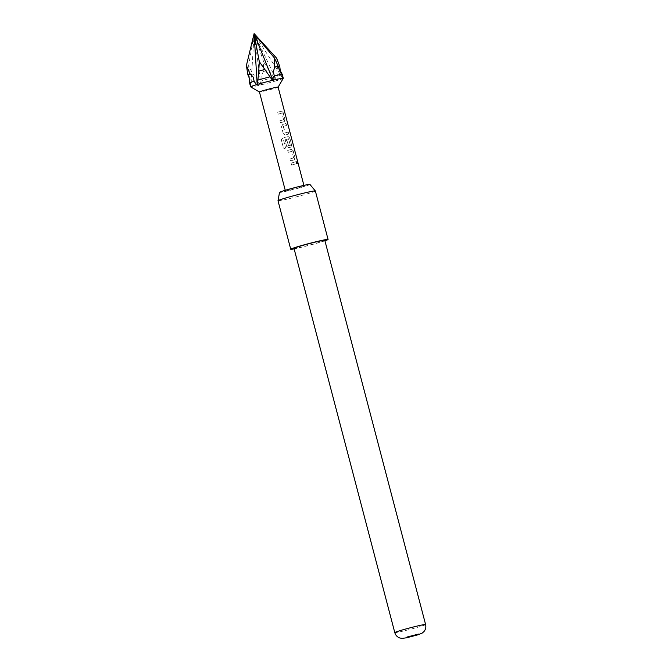 <?xml version="1.0" encoding="UTF-8"?>
<svg xmlns="http://www.w3.org/2000/svg" width="672" height="672" viewBox="0 0 672 672"><rect width="100%" height="100%" fill="white"/><g stroke="black" fill="none" stroke-linecap="round" stroke-linejoin="round"><path stroke-width="0.5" stroke-dasharray="3.36 2.52" d="M296.646 162.481C296.57 160.793 296.822 160.692 297.41 162.17C297.646 163.825 297.394 163.926 296.646 162.481C296.57 160.793 296.822 160.692 297.41 162.17C297.646 163.825 297.394 163.926 296.646 162.481L296.814 162.448C296.747 160.751 297.007 160.642 297.595 162.128C297.83 163.783 297.57 163.884 296.814 162.448C297.57 163.884 297.83 163.783 297.595 162.128L296.806 161.087M263.122 71.56A16.892 0.781 165.3 0 0 268.867 70.014L263.752 62.084L263.122 71.56L261.887 76.163L262.114 80.489L261.408 84.773L260.173 85.067A16.892 0.781 -14.7 0 1 254.05 86.436A16.892 0.781 -14.7 0 1 250.874 86.906L254.108 33.6L282.912 78.616M283.282 78.313A16.892 0.781 -14.7 0 1 277.494 80.422L276.436 80.732L268.867 70.014M249.329 74.735A16.892 0.781 165.3 0 0 252.882 74.029L248.623 65.738L250.874 86.906M260.173 85.067L257.569 81.581L256.452 77.473L252.882 74.029M276.654 58.212L277.603 67.393A16.892 0.781 165.3 0 0 279.796 66.553M277.603 67.393L276.469 72.097L277.788 76.154L277.494 80.422M278.124 87.125L278.124 87.116A9.652 0.445 -14.7 0 1 271.664 89.242A9.652 0.445 -14.7 0 1 261.416 91.77A9.652 0.445 -14.7 0 1 259.468 92.022L259.459 92.014M276.436 80.732A16.892 0.781 -14.7 0 1 261.408 84.773M283.618 119.708L281.887 113.114A9.652 0.445 -14.7 0 1 278.233 114.181L277.721 112.224A9.652 0.445 -14.7 0 0 281.551 111.098L283.164 112.56L284.962 119.414L284.315 121.607A9.652 0.445 -14.7 0 1 280.476 122.732L279.964 120.775A9.652 0.445 -14.7 0 0 283.618 119.708L283.483 119.734A9.458 0.437 -14.7 0 1 279.905 120.775L279.964 120.775M281.534 126.781L282.727 124.471A9.652 0.445 -14.7 0 0 286.02 123.463L286.541 125.42A9.652 0.445 -14.7 0 1 283.466 126.37L285.197 132.964A9.652 0.445 -14.7 0 0 288.271 132.014L288.784 133.972A9.652 0.445 -14.7 0 1 285.491 134.988L283.332 133.636L281.476 126.781L282.727 124.471M281.459 140.423L281.509 139.297L282.811 138.113A9.652 0.445 -14.7 0 0 288.229 136.559L289.842 138.012L291.64 144.866L290.993 147.067A9.652 0.445 -14.7 0 1 288.826 147.714L286.675 146.362L285.205 140.75A9.652 0.445 -14.7 0 0 286.986 140.238L288.599 145.908A9.652 0.445 -14.7 0 0 290.346 145.379L288.616 138.785A9.652 0.445 -14.7 0 1 283.634 140.213L285.575 148.134A9.652 0.445 -14.7 0 1 283.618 148.646L281.459 140.423L281.526 139.28L282.811 138.113M293.63 157.895L291.9 151.301A9.652 0.445 -14.7 0 1 288.246 152.368L287.734 150.41A9.652 0.445 -14.7 0 0 291.572 149.285L293.185 150.746L294.983 157.601L294.328 159.793A9.652 0.445 -14.7 0 1 290.497 160.919L289.976 158.962A9.652 0.445 -14.7 0 0 293.63 157.895L293.504 157.92A9.458 0.437 -14.7 0 1 289.926 158.962L289.976 158.962M296.041 161.65L296.554 163.607A9.652 0.445 -14.7 0 1 291.589 165.094L291.077 163.136A9.652 0.445 -14.7 0 0 296.041 161.65L295.882 161.683A9.458 0.437 -14.7 0 1 291.018 163.145L291.077 163.136M302.098 186.186A9.652 0.445 -14.7 0 1 304.055 185.951A9.652 0.445 -14.7 0 1 297.805 188.034A9.652 0.445 -14.7 0 1 287.347 190.613A9.652 0.445 -14.7 0 1 285.39 190.848A9.652 0.445 -14.7 0 1 291.64 188.773A9.652 0.445 -14.7 0 1 302.098 186.186M309.901 184.405A15.7 0.731 -14.7 0 1 299.888 187.757A15.7 0.731 -14.7 0 1 282.719 192.007A15.7 0.731 -14.7 0 1 279.535 192.368M278.006 200.76A19.303 0.899 165.3 0 0 281.929 200.29A19.303 0.899 165.3 0 0 302.837 195.124A19.303 0.899 165.3 0 0 315.353 190.966M324.803 240.316A15.926 0.739 -14.7 0 1 318.847 242.483A15.926 0.739 -14.7 0 1 302.711 246.792A15.926 0.739 -14.7 0 1 294 248.396M324.929 240.803A19.303 0.899 -14.7 0 1 294.647 248.783A19.303 0.899 -14.7 0 1 294.126 248.884M282.282 74.432A16.892 0.781 -14.7 0 1 277.788 76.154M273.907 77.322A16.892 0.781 -14.7 0 1 262.114 80.489M257.569 81.581A16.892 0.781 -14.7 0 1 250.27 83.026M251.168 87.133L249.866 83.966M263.752 62.084L254.108 33.6L276.864 80.934M260.988 85.193L254.108 33.6L248.623 65.738M295.882 161.683L296.554 163.607M296.402 163.64A9.458 0.437 -14.7 0 1 291.53 165.102L291.589 165.094M291.53 165.102L291.018 163.145M293.555 157.76L292.026 151.402M291.774 151.326A9.458 0.437 -14.7 0 1 288.196 152.376L288.246 152.368M288.196 152.376L287.734 150.41M293.185 150.746L291.438 149.31A9.458 0.437 -14.7 0 1 287.675 150.41M293.026 150.78L294.983 157.601M294.823 157.634L294.328 159.793M294.193 159.827A9.458 0.437 -14.7 0 1 290.438 160.927L290.497 160.919M290.438 160.927L289.926 158.962M290.346 145.379L288.49 138.81A9.458 0.437 -14.7 0 1 283.601 140.213L285.575 148.134A9.458 0.437 -14.7 0 1 283.626 148.638L281.476 140.414M289.842 138.012L288.095 136.584A9.458 0.437 -14.7 0 1 282.778 138.113M289.682 138.054L291.64 144.866M291.48 144.908L290.993 147.067M290.858 147.092A9.458 0.437 -14.7 0 1 288.733 147.731L286.675 146.362M286.616 146.37L285.205 140.75M285.146 140.75A9.458 0.437 -14.7 0 0 286.894 140.255L286.986 140.238M286.894 140.255L288.448 145.807M290.22 145.404A9.458 0.437 -14.7 0 1 288.498 145.925M288.271 132.014L288.624 134.005A9.458 0.437 -14.7 0 1 285.398 135.005L283.332 133.636M283.273 133.636L281.476 126.781M282.643 124.488A9.458 0.437 -14.7 0 0 285.869 123.497L286.02 123.463M285.869 123.497L286.541 125.42M286.381 125.454A9.458 0.437 -14.7 0 1 283.374 126.386L283.466 126.37M283.298 126.546L285.054 132.863M288.112 132.048A9.458 0.437 -14.7 0 1 285.104 132.98M283.542 119.574L282.013 113.215M281.753 113.14A9.458 0.437 -14.7 0 1 278.174 114.181L278.233 114.181M278.174 114.181L277.721 112.224M283.164 112.56L281.417 111.124A9.458 0.437 -14.7 0 1 277.662 112.224M283.004 112.594L284.962 119.414M284.802 119.448L284.315 121.607M284.18 121.632A9.458 0.437 -14.7 0 1 280.417 122.732L280.476 122.732M280.417 122.732L279.905 120.775M425.603 624.532A15.926 0.739 -14.7 0 1 419.647 626.707A15.926 0.739 -14.7 0 1 403.511 631.008A15.926 0.739 -14.7 0 1 394.792 632.612M304.055 185.951L303.912 185.396M285.39 190.848L285.239 190.294"/><path stroke-width="1.01" d="M250.018 73.744A16.892 0.781 165.3 0 0 247.825 74.584L246.397 65.52L250.018 73.744L253.285 77.162L254.1 81.236L256.418 84.697L257.216 84.815L254.108 33.6L274.436 57.994L278.292 66.402A16.892 0.781 165.3 0 0 276.713 66.696A16.892 0.781 165.3 0 0 274.73 67.108L274.436 57.994M250.69 86.89A16.892 0.781 -14.7 0 1 250.648 86.873A16.892 0.781 -14.7 0 1 250.614 86.848L249.606 82.958L249.497 78.616L247.825 74.584M278.292 66.402L279.46 70.568L281.61 74.365L282.912 78.616L283.223 78.221A16.892 0.781 -14.7 0 1 283.29 78.271A16.892 0.781 -14.7 0 1 283.282 78.313L278.124 87.116A9.652 0.445 -14.7 0 1 278.124 87.125A9.652 0.445 -14.7 0 0 276.167 87.335A9.652 0.445 -14.7 0 0 265.709 89.922A9.652 0.445 -14.7 0 0 259.451 92.005A9.652 0.445 -14.7 0 0 259.468 92.022L250.648 86.873M257.216 84.815L257.477 84.378A16.892 0.781 -14.7 0 1 272.496 80.346L273.739 80.044L274.31 75.81L273.302 71.786L274.73 67.108M283.223 78.221L282.282 74.432L280.258 70.644L279.796 66.553L276.654 58.212L254.108 33.6L246.397 65.52M264.499 69.577A16.892 0.781 165.3 0 0 258.745 71.123L259.308 61.648L272.496 80.346M257.477 84.378L258.745 71.123M273.739 80.044A16.892 0.781 -14.7 0 1 279.863 78.683A16.892 0.781 -14.7 0 1 283.038 78.204M274.31 75.81A16.892 0.781 -14.7 0 1 278.846 74.819A16.892 0.781 -14.7 0 1 281.61 74.365M278.006 200.743L279.535 192.368A15.7 0.731 -14.7 0 1 289.867 188.958A15.7 0.731 -14.7 0 1 306.718 184.8A15.7 0.731 -14.7 0 1 309.901 184.405L315.344 190.949A19.303 0.899 165.3 0 0 311.43 191.436A19.303 0.899 165.3 0 0 290.716 196.543A19.303 0.899 165.3 0 0 278.006 200.743A19.303 0.899 165.3 0 0 278.006 200.76L290.732 249.253A19.303 0.899 -14.7 0 1 303.24 245.087A19.303 0.899 -14.7 0 1 324.148 239.921A19.303 0.899 -14.7 0 1 328.07 239.459A19.303 0.899 -14.7 0 1 324.929 240.803M328.07 239.459L315.353 190.966A19.303 0.899 165.3 0 0 315.344 190.949M294 248.396A15.926 0.739 -14.7 0 1 299.956 246.221A15.926 0.739 -14.7 0 1 316.092 241.912A15.926 0.739 -14.7 0 1 324.803 240.316L425.603 624.532A15.926 0.739 -14.7 0 0 416.892 626.136A15.926 0.739 -14.7 0 0 400.756 630.437A15.926 0.739 -14.7 0 0 394.792 632.612L294 248.396M406.997 637.039L406.594 637.787L417.866 634.83L418.555 634.074L406.997 637.039M294.126 248.884A19.303 0.899 -14.7 0 1 290.732 249.253M249.606 82.958A16.892 0.781 -14.7 0 1 254.1 81.236M250.614 86.848A16.892 0.781 -14.7 0 1 256.418 84.697M257.981 80.077A16.892 0.781 -14.7 0 1 269.766 76.91M259.308 61.648L254.108 33.6L273.084 80.556M303.912 185.396L278.124 87.1M406.594 637.787L402.058 638.4L399.739 637.963C397.202 636.997 395.556 635.216 394.792 632.612M417.866 634.83L422.117 633.133L423.923 631.613C425.662 629.53 426.216 627.169 425.603 624.532M285.239 190.294L259.451 92.005M283.29 78.271L282.534 75.398"/></g></svg>
